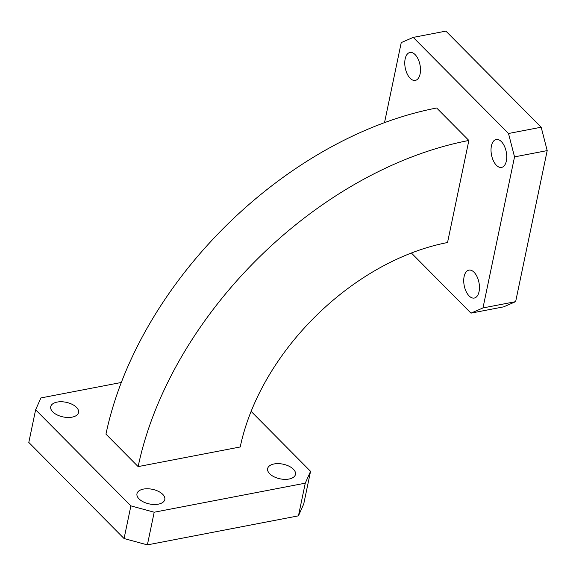 <?xml version="1.0" encoding="UTF-8"?>
<svg xmlns="http://www.w3.org/2000/svg" width="576" height="576" viewBox="0 0 576 576"><rect width="100%" height="100%" fill="white"/><g stroke="black" fill="none" stroke-linecap="round" stroke-linejoin="round"><path stroke-width="0.86" d="M52.79 411.89A14.213 7.474 -168.2 0 1 50.71 406.706A14.213 7.474 -168.2 0 1 61.481 401.753A14.213 7.474 -168.2 0 1 76.471 407.333A14.213 7.474 -168.2 0 1 78.545 412.517A14.213 7.474 -168.2 0 1 67.774 417.47A14.213 7.474 -168.2 0 1 52.79 411.89M269.712 473.774A14.213 7.474 -168.2 0 1 267.631 468.59A14.213 7.474 -168.2 0 1 278.402 463.637A14.213 7.474 -168.2 0 1 293.393 469.224A14.213 7.474 -168.2 0 1 295.466 474.408A14.213 7.474 -168.2 0 1 284.695 479.362A14.213 7.474 -168.2 0 1 269.712 473.774M139.046 498.902A14.213 7.474 -168.2 0 1 136.973 493.718A14.213 7.474 -168.2 0 1 147.744 488.765A14.213 7.474 -168.2 0 1 162.727 494.345A14.213 7.474 -168.2 0 1 164.801 499.529A14.213 7.474 -168.2 0 1 154.03 504.482A14.213 7.474 -168.2 0 1 139.046 498.902M410.155 78.278A14.213 7.531 79.1 0 1 404.762 63.202A14.213 7.531 79.1 0 1 409.939 52.481A14.213 7.531 79.1 0 1 415.102 54.598A14.213 7.531 79.1 0 1 420.494 69.674A14.213 7.531 79.1 0 1 415.31 80.402A14.213 7.531 79.1 0 1 410.155 78.278M496.411 165.29A14.213 7.531 79.1 0 1 491.018 150.214A14.213 7.531 79.1 0 1 496.202 139.493A14.213 7.531 79.1 0 1 501.358 141.61A14.213 7.531 79.1 0 1 506.75 156.686A14.213 7.531 79.1 0 1 501.566 167.407A14.213 7.531 79.1 0 1 496.411 165.29M469.116 295.934A14.213 7.531 79.1 0 1 463.723 280.858A14.213 7.531 79.1 0 1 468.907 270.13A14.213 7.531 79.1 0 1 474.062 272.254A14.213 7.531 79.1 0 1 479.455 287.33A14.213 7.531 79.1 0 1 474.278 298.051A14.213 7.531 79.1 0 1 469.116 295.934M514.534 156.881L508.507 133.502L413.237 37.397L445.903 31.118L541.174 127.217L547.2 150.602L514.534 156.881L482.976 307.937L515.642 301.651L503.647 306.85L470.981 313.135L411.386 253.022M413.237 37.397L401.242 42.595L384.516 122.659M470.981 313.135L482.976 307.937M436.68 108L468.864 140.465L447.538 242.532A205.884 137.088 135.2 0 0 240.221 446.976L138.139 466.603L105.955 434.138A328.435 218.693 135.2 0 1 436.68 108M547.2 150.602L515.642 301.651M508.507 133.502L541.174 127.217M468.864 140.465A328.435 218.693 135.2 0 0 138.139 466.603M251.107 411.372L310.558 471.334L303.732 503.993L298.454 515.837L147.377 544.882L124.07 538.538L28.8 442.44L35.626 409.781L40.903 397.937L121.306 382.478M124.07 538.538L130.896 505.879L35.626 409.781M130.896 505.879L154.195 512.222L147.377 544.882M298.454 515.837L305.273 483.17L154.195 512.222M305.273 483.17L310.558 471.334"/></g></svg>
